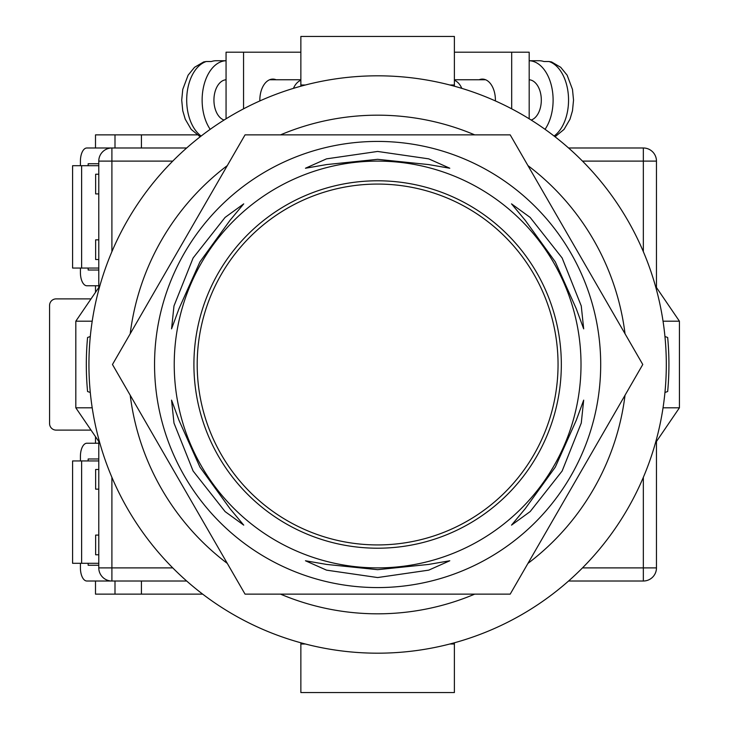 <?xml version="1.0" encoding="UTF-8"?>
<svg xmlns="http://www.w3.org/2000/svg" width="729" height="729" viewBox="0 0 729 729"><rect width="100%" height="100%" fill="white"/><g stroke="black" fill="none" stroke-linecap="round" stroke-linejoin="round"><path stroke-width="1.09" d="M377.622 653.184A288.684 288.684 0 0 0 666.306 364.5A288.684 288.684 0 0 0 377.622 75.816A288.684 288.684 0 0 0 88.938 364.5A288.684 288.684 0 0 0 377.622 653.184M90.296 392.475L87.571 391.519A291.308 291.308 0 0 1 87.571 337.481L90.296 336.525M664.948 336.525L667.673 337.481A291.308 291.308 0 0 1 667.673 391.519L664.948 392.475M280.528 594.135A249.318 249.318 0 0 0 474.716 594.135M527.942 563.408A249.318 249.318 0 0 0 625.035 395.227M625.035 333.773A249.318 249.318 0 0 0 527.942 165.592M474.716 134.865A249.318 249.318 0 0 0 280.528 134.865M227.302 165.592A249.318 249.318 0 0 0 130.209 333.773M130.209 395.227A249.318 249.318 0 0 0 227.302 563.408M655.426 443.004L679.428 407.803L663.044 407.803M663.044 321.197L679.428 321.197L679.428 407.803M655.426 285.996L679.428 321.197M99.818 285.996L75.816 321.197L75.816 407.803L92.2 407.803M92.2 321.197L75.816 321.197M99.818 443.004L75.816 407.803M300.858 642.787L300.858 643.999L305.378 643.999M454.386 642.787L454.386 643.999L449.866 643.999M454.386 643.999L454.386 692.55L300.858 692.55L300.858 643.999M300.858 86.213L300.858 36.45L454.386 36.45L454.386 85.001L449.866 85.001M454.386 86.213L454.386 85.001M305.378 85.001L300.858 85.001M495.392 100.93A20.995 13.022 -90 0 0 495.401 100.092A20.995 13.022 -90 0 0 482.379 79.096A20.995 13.022 -90 0 0 479.144 79.753M454.386 52.196L511.685 52.196L511.685 108.831M511.685 52.196L529.181 52.196L529.181 118.8M531.168 120.039A20.339 12.621 -90 0 0 541.31 100.092A20.339 12.621 -90 0 0 529.181 79.771M554.095 136.031A39.366 24.422 -90 0 0 568.547 100.092A39.366 24.422 -90 0 0 549.01 61.518L543.87 61.518A39.366 24.422 90 0 0 538.986 60.726L529.181 60.726A39.366 24.422 90 0 1 553.111 100.092A39.366 24.422 90 0 1 545.046 129.325M461.812 88.364A20.339 12.621 -90 0 0 454.386 80.29M549.01 61.518L551.561 61.938L560.701 67.296L567.126 75.169L572.484 89.403L573.532 100.137L572.484 110.753L569.996 119.201L564.055 129.398L555.051 136.779M259.852 100.93A20.995 13.022 -90 0 1 259.843 100.092A20.995 13.022 -90 0 1 272.865 79.096A20.995 13.022 -90 0 1 276.1 79.753M300.858 52.196L243.559 52.196L243.559 108.831M243.559 52.196L226.063 52.196L226.063 118.8M224.076 120.039A20.339 12.621 -90 0 1 213.934 100.092A20.339 12.621 -90 0 1 226.063 79.771M293.432 88.364A20.339 12.621 -90 0 1 300.858 80.29M201.149 136.031A39.366 24.422 -90 0 1 186.697 100.092A39.366 24.422 -90 0 1 206.234 61.518L211.374 61.518A39.366 24.422 90 0 1 216.258 60.726L226.063 60.726A39.366 24.422 90 0 0 202.133 100.092A39.366 24.422 90 0 0 210.198 129.325M206.234 61.518L203.683 61.938L194.543 67.296L188.118 75.169L182.76 89.403L181.712 100.137L182.76 110.753L185.248 119.201L191.189 129.398L200.193 136.779M186.679 581.013L111.901 581.013A13.122 13.122 0 0 1 98.779 567.891L98.779 441.482M98.779 287.518L98.779 161.109L111.901 161.109L111.901 251.669M643.342 251.669L643.342 161.109L656.464 161.109L656.464 287.518M656.464 441.482L656.464 567.891A13.122 13.122 0 0 1 643.342 581.013L568.565 581.013M80.418 165.702L80.418 161.109A13.122 6.452 90 0 1 86.869 147.987L186.679 147.987M568.565 147.987L643.342 147.987A13.122 13.122 0 0 1 656.464 161.109A13.122 13.122 0 0 0 643.342 147.987L643.342 161.109L582.489 161.109M111.901 147.987A13.122 13.122 0 0 0 98.779 161.109A13.122 13.122 0 0 1 111.901 147.987L111.901 161.109L172.755 161.109M197.195 364.5A180.428 180.428 0 0 0 377.622 544.928A180.428 180.428 0 0 0 558.049 364.5A180.428 180.428 0 0 0 377.622 184.072A180.428 180.428 0 0 0 197.195 364.5M171.561 400.13L173.985 423.075L193.112 471.025L225.097 511.585L243.732 525.135L229.981 508.642L199.937 467.107L178.97 420.259L171.561 400.13M243.732 203.865L225.07 217.433L193.112 257.975L173.976 305.952L171.561 328.87L178.979 308.713L199.919 261.921L230 220.34L243.732 203.865M449.793 168.235L428.707 158.849L377.622 151.45L326.501 158.858L305.451 168.235L326.61 164.572L377.604 159.323L428.661 164.581L449.793 168.235M583.683 328.87L581.259 305.925L562.132 257.975L530.147 217.415L511.512 203.865L525.263 220.358L555.307 261.893L576.274 308.741L583.683 328.87M511.512 525.135L530.174 511.567L562.132 471.025L581.268 423.048L583.683 400.13L576.265 420.287L555.325 467.079L525.245 508.66L511.512 525.135M305.451 560.765L326.537 570.151L377.622 577.55L428.743 570.142L449.793 560.765L428.634 564.428L377.64 569.677L326.583 564.419L305.451 560.765M600.696 364.5A223.074 223.074 0 0 1 377.622 587.574A223.074 223.074 0 0 1 154.548 364.5A223.074 223.074 0 0 1 377.622 141.426A223.074 223.074 0 0 1 600.696 364.5M377.622 594.135L510.2 594.135L642.778 364.5L510.2 134.865L245.044 134.865L112.466 364.5L245.044 594.135L377.622 594.135M193.914 364.5A183.708 183.708 0 0 1 377.622 180.792A183.708 183.708 0 0 1 561.33 364.5A183.708 183.708 0 0 1 377.622 548.208A183.708 183.708 0 0 1 193.914 364.5M581.013 364.5A203.391 203.391 0 0 1 377.622 567.891A203.391 203.391 0 0 1 174.231 364.5A203.391 203.391 0 0 1 377.622 161.109A203.391 203.391 0 0 1 581.013 364.5M98.779 563.298L72.59 563.298L72.59 460.947L98.779 460.947M81.621 563.298L81.621 460.947M98.779 565.267L88.163 565.267L88.163 563.298M88.163 460.947L88.163 458.978L98.779 458.978M80.418 460.947L80.418 456.354A13.122 6.452 -90 0 1 86.869 443.232L98.779 443.232M80.418 563.298L80.418 567.891A13.122 6.452 -90 0 0 86.869 581.013L111.901 581.013L111.901 567.891L172.755 567.891M98.779 163.733L88.163 163.733L88.163 165.702M88.163 268.053L88.163 270.022L98.779 270.022M80.418 268.053L80.418 272.646A13.122 6.452 90 0 0 86.869 285.768L98.779 285.768M98.779 165.702L72.59 165.702L72.59 268.053L98.779 268.053M81.621 165.702L81.621 268.053M197.03 134.865L141.426 134.865L141.426 147.987M91.025 298.89L56.133 298.89A6.561 6.561 0 0 0 49.572 305.451L49.572 423.549A6.561 6.561 0 0 0 56.133 430.11L91.025 430.11M141.426 581.013L141.426 594.135L202.68 594.135M98.779 259.524L95.636 259.524L95.636 239.841L98.779 239.841M98.779 193.914L95.636 193.914L95.636 174.231L98.779 174.231M95.499 147.987L95.499 134.865L115 134.865L115 147.987M115 134.865L141.426 134.865M95.499 436.671L95.499 443.232M95.499 581.013L95.499 594.135L141.426 594.135M95.499 292.329L95.499 285.768M98.779 469.476L95.636 469.476L95.636 489.159L98.779 489.159M98.779 535.086L95.636 535.086L95.636 554.769L98.779 554.769M115 594.135L115 581.013M111.901 477.331L111.901 567.891L98.779 567.891A13.122 13.122 0 0 0 111.901 581.013M582.489 567.891L643.342 567.891L643.342 477.331M643.342 581.013A13.122 13.122 0 0 0 656.464 567.891L643.342 567.891L643.342 581.013M485.614 79.753L454.386 79.753M269.63 79.753L300.858 79.753"/></g></svg>
